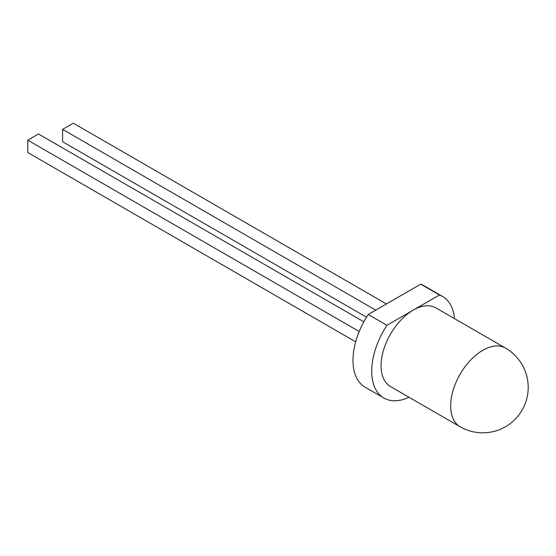 <?xml version="1.0" encoding="UTF-8"?>
<svg xmlns="http://www.w3.org/2000/svg" width="556" height="556" viewBox="0 0 556 556"><rect width="100%" height="100%" fill="white"/><g stroke="black" fill="none" stroke-linecap="round" stroke-linejoin="round"><path stroke-width="0.83" d="M454.474 318.616A58.665 33.874 120 0 0 442.527 296.424A58.665 33.874 120 0 0 439.455 294.986L413.198 310.144A45.418 26.222 120 0 0 383.522 350.169A45.418 26.222 120 0 0 390.486 386.566L460.069 426.737A45.418 45.418 0 0 0 528.2 387.407A45.418 45.418 0 0 0 505.487 348.07A45.418 26.222 120 0 0 482.782 350.322A45.418 26.222 120 0 0 450.666 405.943A45.418 26.222 120 0 0 460.069 426.737M442.527 296.424L423.797 285.603A58.665 33.874 120 0 0 420.718 284.172L368.204 314.487A58.665 33.874 120 0 0 365.125 387.219L383.862 398.033A58.665 33.874 120 0 0 409.049 397.283M368.204 314.487L386.941 325.302A58.665 33.874 120 0 0 383.862 398.033M420.718 284.172L439.455 294.986M505.487 348.07L435.904 307.892A45.418 26.222 120 0 0 413.198 310.144L386.941 325.302M359.211 331.515L27.8 140.175L27.8 152.539L355.673 341.829M363.819 321.813L38.503 133.996L27.8 140.175M375.724 310.144L62.592 129.36L62.592 141.717L366.494 317.177M386.434 303.965L73.295 123.175L62.592 129.36"/></g></svg>
